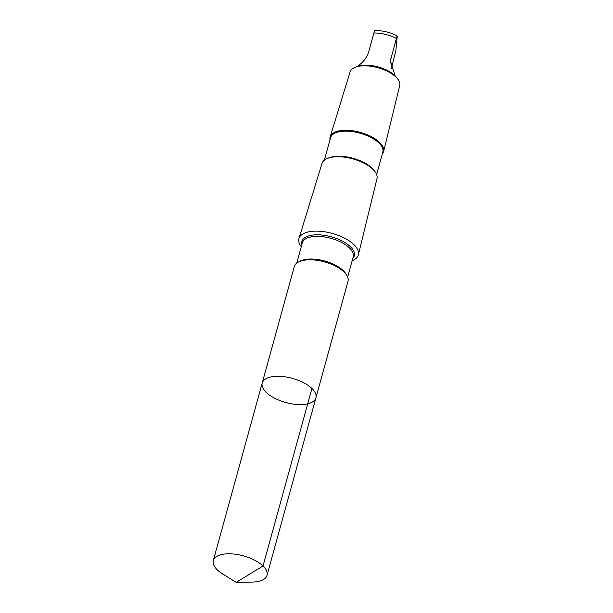 <?xml version="1.0" encoding="UTF-8"?>
<svg xmlns="http://www.w3.org/2000/svg" width="613" height="613" viewBox="0 0 613 613"><rect width="100%" height="100%" fill="white"/><g stroke="black" fill="none" stroke-linecap="round" stroke-linejoin="round"><path stroke-width="0.92" d="M262.211 383.041L294.301 266.54A27.853 12.513 15.4 0 1 310.86 259.789A27.853 12.513 15.4 0 1 337.227 267.053A27.853 12.513 15.4 0 1 348.069 281.03A27.853 12.513 15.4 0 1 348 281.329L315.91 397.829A27.853 12.513 -164.6 0 0 315.986 397.53A27.853 12.513 -164.6 0 0 292.056 378.282A27.853 12.513 -164.6 0 0 262.211 383.041A27.853 12.513 -164.6 0 0 285.735 402.503A27.853 12.513 -164.6 0 0 315.91 397.829A27.853 12.513 -164.6 0 0 315.986 397.53A27.853 12.513 -164.6 0 0 292.056 378.282A27.853 12.513 -164.6 0 0 262.211 383.041L213.316 560.543A27.853 12.513 15.4 0 1 243.162 555.784A27.853 12.513 15.4 0 1 267.092 575.032A27.853 12.513 15.4 0 1 267.023 575.331A27.853 12.513 15.4 0 1 252.081 582.082L236.197 582.35L222.695 573.99A27.853 12.513 15.4 0 1 213.24 560.834A27.853 12.513 15.4 0 1 213.316 560.543M391.423 68.281L395.837 50.856L397.262 36.037C390.037 32.198 382.527 30.405 374.735 30.65M301.282 246.671A30.803 13.838 15.4 0 1 298.975 238.442A30.803 13.838 15.4 0 1 332.131 233.4A30.803 13.838 15.4 0 1 358.406 254.648A30.803 13.838 15.4 0 1 358.367 254.801A30.803 13.838 15.4 0 1 352.168 260.686M298.975 238.442L321.978 163.502A28.527 12.819 15.4 0 1 327.38 158.476A28.527 12.819 15.4 0 1 374.918 171.571A28.527 12.819 15.4 0 1 377.018 178.506A28.527 12.819 15.4 0 1 376.98 178.651L358.367 254.801M327.38 158.476L328.821 157.886A27.095 12.176 15.4 0 1 373.984 170.322L374.918 171.571M324.377 160.177L330.568 137.71A27.095 12.176 15.4 0 1 359.601 133.082A27.095 12.176 15.4 0 1 382.887 151.809A27.095 12.176 15.4 0 1 382.811 152.101L376.627 174.567M330.016 139.703A27.715 12.452 15.4 0 1 330.162 136.852A27.715 12.452 15.4 0 1 359.992 132.324A27.715 12.452 15.4 0 1 383.631 151.434A27.715 12.452 15.4 0 1 383.6 151.572A27.715 12.452 15.4 0 1 382.267 154.093M330.162 136.852L350.1 71.905A25.746 11.57 15.4 0 1 354.965 67.369A25.746 11.57 15.4 0 1 397.868 79.192A25.746 11.57 15.4 0 1 399.76 85.452A25.746 11.57 15.4 0 1 399.73 85.582L383.6 151.572M374.796 31.094C374.842 30.106 374.535 30.742 373.876 33.002L368.275 53.362C365.746 59.154 361.923 63.576 356.789 66.625A23.884 10.727 15.4 0 1 356.85 66.602A23.884 10.727 15.4 0 1 395.079 75.782L397.431 78.625M397.308 36.481C397.354 35.485 397.048 36.121 396.389 38.389L390.404 60.825L395.079 75.782M311.917 388.496L263.023 565.991L236.197 582.35M311.029 259.797A27.171 12.206 15.4 0 1 311.205 259.797A27.171 12.206 15.4 0 1 336.928 266.885A27.171 12.206 15.4 0 1 337.081 266.969M299.052 261.713A26.39 11.862 15.4 0 1 324.714 261A26.39 11.862 15.4 0 1 346.383 274.754M296.769 263.069L302.362 242.756A26.39 11.862 15.4 0 1 330.645 238.25A26.39 11.862 15.4 0 1 353.318 256.495A26.39 11.862 15.4 0 1 353.249 256.77L347.655 277.084M301.91 244.395A27.171 12.206 15.4 0 1 327.886 235.982A27.171 12.206 15.4 0 1 354.391 255.529A27.171 12.206 15.4 0 1 352.797 258.41M373.876 33.002A23.884 10.727 15.4 0 1 396.389 38.389M390.78 58.748L390.351 62.963M315.91 397.829L267.023 575.331M356.85 66.602L354.965 67.369M397.439 78.617L397.868 79.192"/></g></svg>
